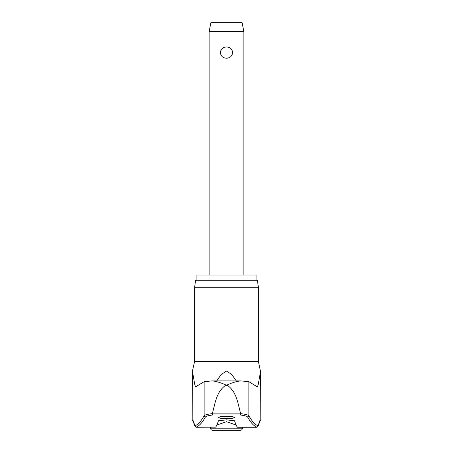 <?xml version="1.0" encoding="UTF-8"?>
<svg xmlns="http://www.w3.org/2000/svg" width="453" height="453" viewBox="0 0 453 453"><rect width="100%" height="100%" fill="white"/><g stroke="black" fill="none" stroke-linecap="round" stroke-linejoin="round"><path stroke-width="0.68" d="M259.756 421.222A1.302 1.297 -90 0 0 260.702 419.971A81.24 6.416 90 0 0 258.289 425.928L259.818 421.143M194.62 287.219L258.38 287.219L257.406 280.282L195.594 280.282L194.62 287.219L194.62 361.42L258.38 361.42L260.702 372.23C259.422 374.722 258.323 388.334 256.964 386.652L248.878 381.669L248.878 415.752A1061.102 83.782 -90 0 0 258.289 425.928L257.049 427.236L256.5 427.247L257.049 427.236A1062.398 83.884 90 0 1 247.61 417.043C247.038 416.216 244.569 415.526 240.209 414.971L240.69 413.889L212.31 413.889L212.791 414.971L240.209 414.971M212.31 413.889L212.321 413.646C207.485 414.206 204.75 414.908 204.122 415.752A1061.102 83.782 90 0 1 194.711 425.928L195.951 427.236L196.5 427.247L195.951 427.236A1062.398 83.884 -90 0 0 205.39 417.043C205.962 416.216 208.431 415.526 212.791 414.971M193.244 421.222A1.302 1.297 -90 0 1 192.299 419.971A81.24 6.416 -90 0 1 194.711 425.928L193.182 421.143M212.321 413.646C215.073 404.002 216.104 392.564 224.841 385.922L226.5 385.243C220.905 382.672 216.126 381.233 212.157 380.911L240.843 380.911L248.878 381.669M196.896 280.282L196.896 275.079L256.104 275.079L256.104 280.282M196.5 427.247L215.577 427.168A1062.84 37.763 -90 0 0 218.414 420.78L226.5 419.857L234.586 420.78A1062.84 37.763 90 0 0 237.423 427.168L237.27 426.975M226.5 418.663L220.662 418.317L218.261 417.49L220.662 416.658L226.5 416.313L232.338 416.658L234.739 417.49L232.338 418.317L226.5 418.663M216.704 380.905L221.223 374.523L226.5 371.058L231.772 374.512L236.296 380.905M205.39 417.043A1.302 1.285 29 0 1 204.122 415.752L204.122 381.669L195.906 386.692M196.036 386.652C194.677 388.334 193.578 374.722 192.299 372.23L192.191 419.971L193.493 421.273M236.132 425.016L226.5 421.703L216.868 425.022M247.61 417.043A1.302 1.285 151 0 0 248.878 415.752C248.25 414.908 245.515 414.206 240.679 413.646L240.69 413.889M240.679 413.646C237.927 404.002 236.896 392.564 228.159 385.922L226.5 385.243C232.095 382.672 236.874 381.233 240.843 380.911M242.44 428.181A2.169 2.169 0 0 1 240.271 430.35L212.729 430.35A2.169 2.169 0 0 1 210.56 428.181L242.44 428.181L242.44 427.247M209.15 31.54L210.888 22.65L242.112 22.65L243.85 31.54L209.15 31.54L209.15 275.079M226.5 58.216C222.842 57.99 220.792 56.11 220.351 52.582C220.792 49.054 222.842 47.174 226.5 46.948C230.158 47.174 232.208 49.054 232.649 52.582C232.208 56.11 230.158 57.99 226.5 58.216M237.338 427.247L256.5 427.247M204.122 381.669L212.157 380.911M224.841 385.922L228.159 385.922M192.299 372.23L192.191 419.971M260.809 372.23L260.809 419.971L260.702 372.23M258.38 287.219L258.38 361.42M194.62 361.42L192.191 372.23M210.56 427.247L210.56 428.181M243.85 31.54L243.85 275.079M260.809 419.971L259.507 421.273"/></g></svg>
